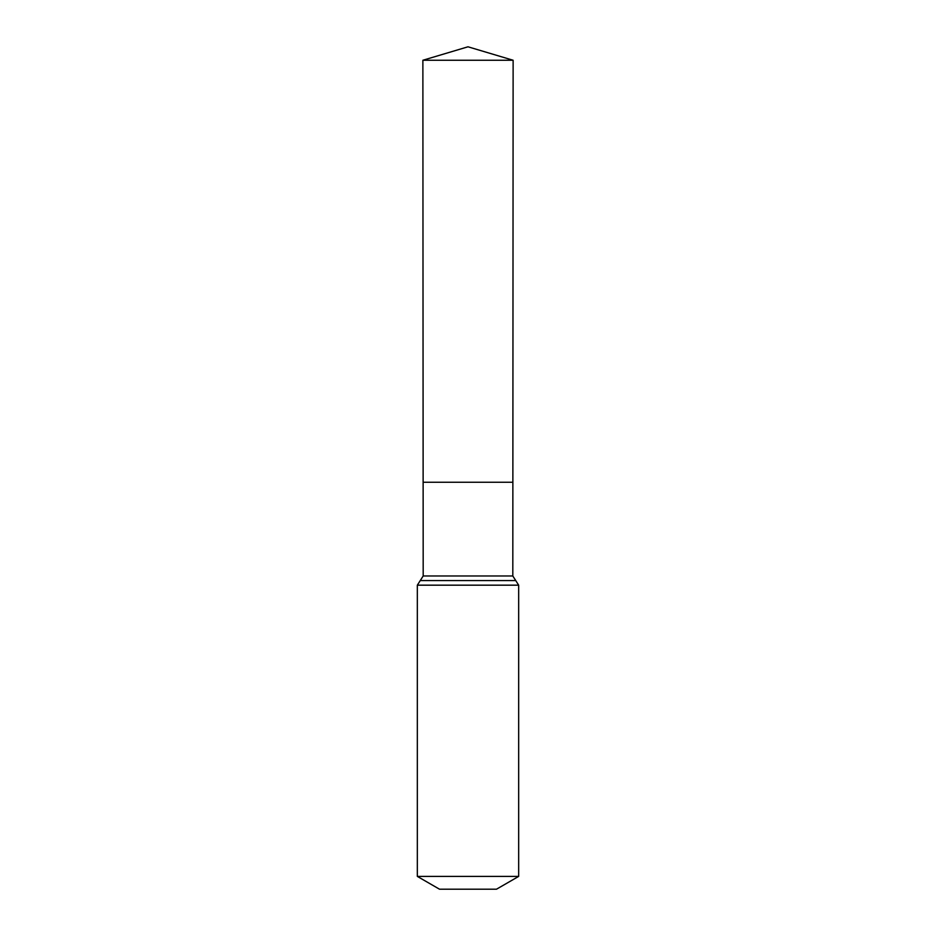 <?xml version="1.0" encoding="UTF-8"?>
<svg xmlns="http://www.w3.org/2000/svg" width="936" height="936" viewBox="0 0 936 936"><rect width="100%" height="100%" fill="white"/><g stroke="black" fill="none" stroke-linecap="round" stroke-linejoin="round"><path stroke-width="1.4" d="M417.327 876.4L518.673 876.4L496.501 889.2L439.499 889.2L417.327 876.4L417.327 585.175L423.189 575.979L512.811 575.979L513.127 60.255L422.873 60.255L468 46.8L513.127 60.255M423.189 575.979L423.13 482.251L512.87 482.251L423.13 482.251L422.873 60.255M518.673 876.4L518.673 585.175L512.811 575.979M468 482.251L512.87 482.251L513.127 60.255L468 46.8M417.327 585.175L518.673 585.175M420.264 580.577L515.736 580.577"/></g></svg>
